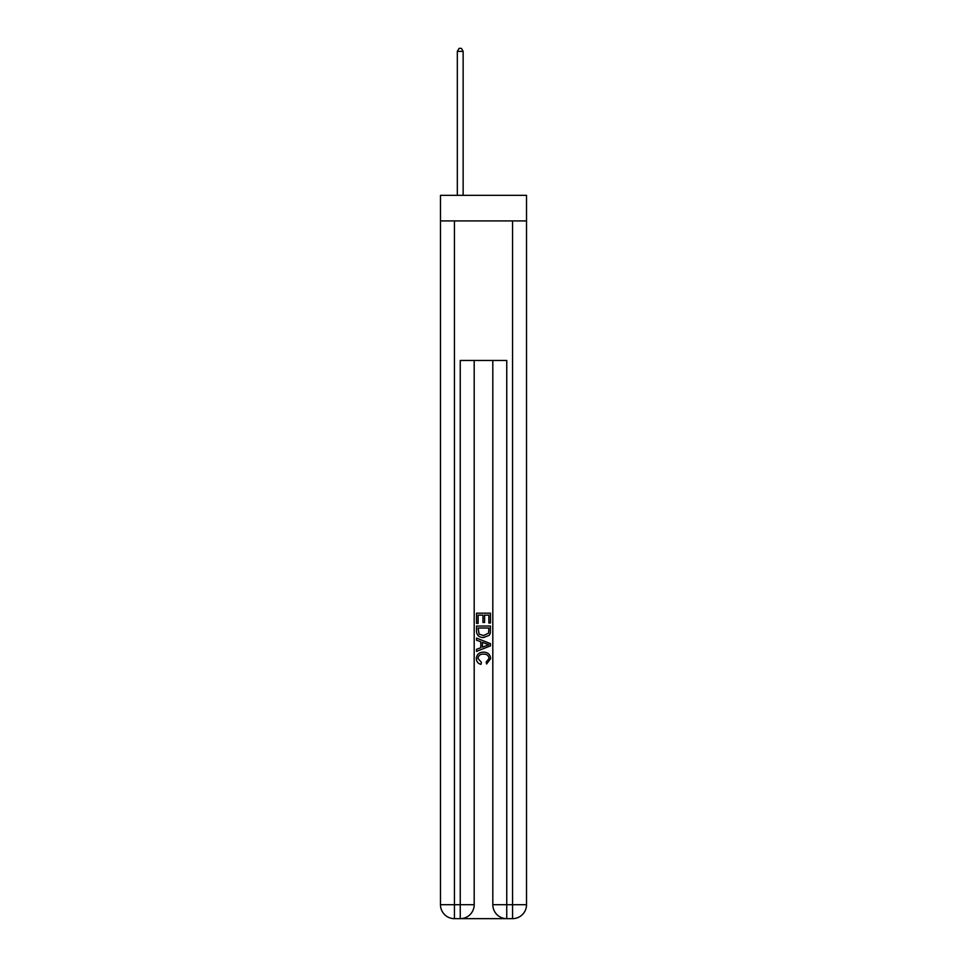 <?xml version="1.0" encoding="UTF-8"?>
<svg xmlns="http://www.w3.org/2000/svg" width="967" height="967" viewBox="0 0 967 967"><rect width="100%" height="100%" fill="white"/><g stroke="black" fill="none" stroke-linecap="round" stroke-linejoin="round"><path stroke-width="1.45" d="M526.532 220.923L526.532 195.334L440.468 195.334L440.468 220.923L526.532 220.923L526.532 904.701L512.57 904.701L512.57 220.923M461.283 918.65L505.717 918.65M506.756 918.65L506.756 904.701L492.807 904.701A13.949 13.949 0 0 0 506.756 918.65L512.57 918.65L512.57 904.701L506.756 904.701L506.756 360.461L460.244 360.461L460.244 904.701L440.468 904.701L440.468 220.923M474.193 360.461L474.193 904.701A13.949 13.949 0 0 1 460.244 918.65L454.43 918.65A13.949 13.949 0 0 1 440.468 904.701M492.807 904.701L492.807 360.461M512.57 918.65A13.949 13.949 0 0 0 526.532 904.701M476.526 623.364L476.526 613.175L490.474 613.175L490.474 623.014L488.867 623.014L488.867 615.133L484.576 615.133L484.576 622.47L482.968 622.47L482.968 615.133L478.133 615.133L478.133 623.364L476.526 623.364M476.526 631.052L476.526 626.048L490.474 626.048L490.281 633.288L489.278 635.319L483.573 637.507C479.112 637.519 476.767 635.367 476.526 631.052M478.133 628.018L479.124 634.195L483.609 635.537L488.577 633.155L488.867 628.018L478.133 628.018M476.526 640.19L476.526 638.099L490.474 643.635L490.474 645.859L476.526 651.395L476.526 649.304L480.817 647.721L480.817 641.774L476.526 640.19M486.292 643.792L482.424 642.366L482.424 647.128L488.867 644.747L486.292 643.792M477.952 658.454L481.445 662.371L480.986 664.341C478.036 663.567 476.489 661.67 476.344 658.636C476.719 654.357 479.136 652.193 483.609 652.169C487.888 652.266 490.245 654.405 490.656 658.6L486.594 663.978L486.183 662.008L489.048 658.503C488.637 655.493 486.824 654.03 483.609 654.139C480.345 653.97 478.46 655.408 477.952 658.454M463.145 195.334L463.145 51.372L457.331 51.372L457.331 195.334M457.331 51.372L459.083 48.35L461.404 48.35L463.145 51.372M454.43 220.923L454.43 918.65M474.193 904.701L460.244 904.701L460.244 918.65"/></g></svg>
